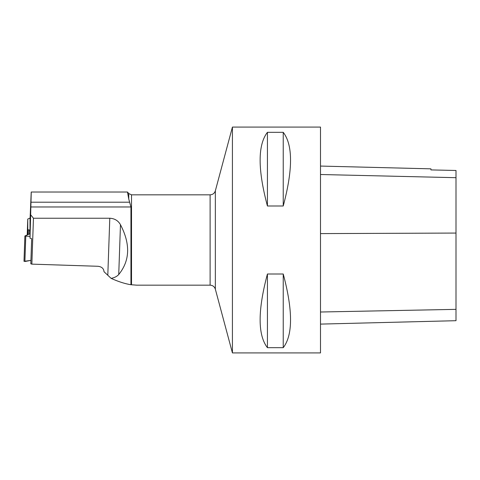 <?xml version="1.0" encoding="UTF-8"?>
<svg xmlns="http://www.w3.org/2000/svg" width="480" height="480" viewBox="0 0 480 480"><rect width="100%" height="100%" fill="white"/><g stroke="black" fill="none" stroke-linecap="round" stroke-linejoin="round"><path stroke-width="0.72" d="M30.078 218.052L27.762 219.06L27.762 229.506L28.116 229.752A1.356 0.348 2 0 0 29.148 229.962L30.024 230.01M30.024 233.712L24.882 235.992L30.024 236.412M25.776 236.256L24.894 261.504L30.924 260.394L24 261.324M31.254 192.03L30.024 238.224L30.024 219.576L31.218 192.03L127.326 192.03M128.748 199.008L128.748 193.542L127.476 192.03L128.748 199.008L130.944 206.97L130.944 284.724L136.752 285.168L210.114 285.168L210.114 194.832L131.514 194.832L131.514 284.772M30.834 215.022L33.456 218.238L31.854 264.132L30.804 263.82L31.68 238.71L30.024 238.224M130.944 284.724C125.04 283.788 118.434 281.67 111.12 278.364L104.016 271.716C103.752 268.536 101.724 266.724 97.944 266.28L31.854 264.132M320.502 352.92L320.502 127.08L232.422 127.08L232.422 352.92L320.502 352.92M267.426 274.008L283.236 274.008C292.968 310.482 292.968 335.04 283.236 347.676L267.426 347.676C257.7 335.04 257.7 310.482 267.426 274.008L267.426 347.676M267.426 132.324L283.236 132.324C292.968 144.96 292.968 169.518 283.236 205.992L267.426 205.992C257.7 169.518 257.7 144.96 267.426 132.324L267.426 205.992M320.502 324.102L456 320.694L456 170.478L430.932 169.914L456 170.478M320.502 166.068L430.932 168.84L430.932 169.914M283.236 347.676L283.236 274.008M283.236 205.992L283.236 132.324M33.456 218.238L109.794 218.238C114.636 218.502 118.194 220.662 120.474 224.718C130.56 244.074 129.978 260.67 118.734 274.512C116.97 276.456 114.432 277.746 111.12 278.364M27.762 219.06L27.21 234.93L27.762 219.06M27.576 234.768L27.762 229.506M29.148 229.962L29.004 234.15M28.116 229.752L27.948 234.612M27.912 229.656L27.738 234.702M456 309.36L320.502 312.006M456 233.064L320.502 233.598M456 177.69L320.502 174.51M232.422 127.08L215.346 190.818L215.346 289.182L232.422 352.92M120.474 224.718L118.734 274.512M109.794 218.238L107.808 275.112M130.944 206.97L31.038 206.97M129.546 202.2L31.146 202.2M24 261.24L24.882 235.992M131.514 194.832L128.748 193.542M210.114 285.168C212.76 285.324 214.506 286.668 215.346 289.182M215.346 190.818C214.506 193.332 212.76 194.67 210.114 194.832"/></g></svg>
